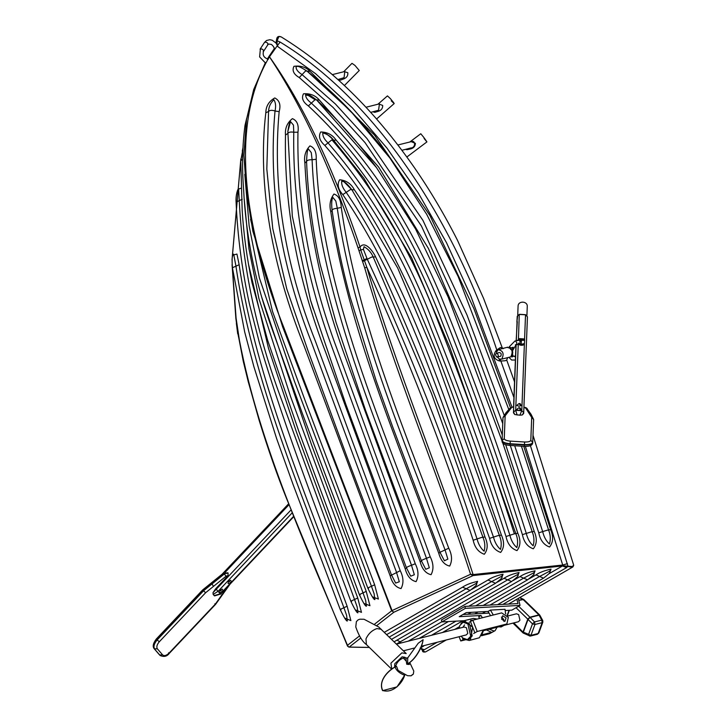 <?xml version="1.0" encoding="UTF-8"?>
<svg xmlns="http://www.w3.org/2000/svg" width="727" height="727" viewBox="0 0 727 727"><rect width="100%" height="100%" fill="white"/><g stroke="black" fill="none" stroke-linecap="round" stroke-linejoin="round"><path stroke-width="1.09" d="M530.392 445.569L567.987 566.242L572.358 566.497L573.685 565.152L533 435.264M500.394 347.524L502.257 347.851L483.573 298.37L457.474 240.264C444.424 214.529 430.057 190.301 414.363 167.601C374.805 110.74 330.412 67.166 281.185 36.895L278.959 36.468L277.06 40.757L280.122 42.066C373.869 98.863 453.021 217.028 496.786 349.941L500.394 347.524M514.543 381.866L506.701 360.029L505.229 360.756L500.858 361.028L513.934 397.56M276.251 43.338L277.06 40.757L277.105 44.62M548.867 573.821L562.507 565.951L562.716 565.033L567.442 563.652M573.603 565.77L572.194 567.196L562.207 565.633L567.987 566.242L566.524 567.651L502.857 604.391M511.844 406.82L470.714 295.825L446.514 242.718L418.416 193.173L386.891 147.999L352.431 107.941L315.6 73.7L277.069 46.046L269.481 56.806C302.877 103.897 333.066 167.301 360.029 247.035C365.081 240.155 373.242 251.687 375.605 256.885C417.434 346.87 453.893 440.226 484.964 536.935C488.126 543.86 487.908 549.63 484.309 554.256C478.511 552.238 474.795 547.576 473.168 540.252C442.489 446.278 407.029 355.258 366.79 267.172C396.042 368.353 439.19 470.569 473.104 574.575L562.716 565.033L525.367 446.378M473.341 574.575L472.804 575.511L470.578 574.275C436.773 470.642 393.634 368.889 364.727 267.954L358.011 247.834C330.994 168.4 301.469 104.733 269.444 56.824C226.56 128.025 247.398 236.539 284.039 328.077L392.062 610.58L470.578 574.275L473.104 574.575L472.804 575.511M523.758 446.305L550.593 529.574C553.574 536.581 553.229 542.397 549.557 547.013C543.823 544.932 540.234 540.197 538.78 532.809L510.29 445.478M502.748 423.577L465.534 322.443L421.424 226.015L365.036 142.637L333.093 107.442L299.251 77.553C293.672 74.272 291.9 70.519 293.944 66.311C300.56 65.412 305.931 67.093 310.056 71.364L374.423 135.004L429.975 215.619L474.004 308.875L510.436 407.511M505.638 444.651L534.218 531.392C537.244 538.353 536.935 544.15 533.3 548.803C527.557 546.777 523.922 542.06 522.404 534.654C497.032 454.43 468.724 375.732 437.481 298.552C404.721 219.872 361.692 155.66 308.375 105.915C302.905 102.071 301.278 98.027 303.504 93.783C310.138 93.292 315.445 95.41 319.417 100.126L378.576 166.983L428.503 248.616L467.734 340.318L502.302 434.991M517.815 533.227C520.895 540.197 520.614 545.986 516.979 550.612C511.208 548.567 507.555 543.869 506.01 536.508C483.146 465.707 458.055 396.061 430.729 327.586C404.157 256.94 368.862 196.226 324.842 145.445C319.626 140.82 318.244 136.34 320.698 131.987C327.341 132.069 332.493 134.795 336.165 140.166C380.403 191.219 415.889 252.196 442.616 323.097C469.969 391.971 495.042 462.018 517.815 533.227L515.797 533.609L449.622 346.97L411.673 258.003L363.845 178.215L333.602 140.157C330.958 136.54 327.359 134.122 322.824 132.914C322.524 135.976 324.224 139.266 327.941 142.792C372.142 193.755 407.593 254.668 434.301 325.532C461.745 394.27 486.945 464.171 509.891 535.236C511.172 540.515 513.48 544.623 516.824 547.576C518.124 543.014 517.788 538.362 515.797 533.609L515.034 531.264M501.403 535.072C504.52 542.024 504.274 547.804 500.658 552.429C494.869 550.403 491.188 545.713 489.598 538.38C447.478 420.224 410.101 293.29 342.799 194.609C337.973 189.211 336.928 184.258 339.673 179.751C346.243 180.396 351.15 183.749 354.394 189.802C422.105 288.71 459.446 416.317 501.403 535.072L499.376 535.445L434.382 354.458L397.678 268.027L351.941 189.865L343.962 181.768L341.745 181.105C341.272 184.476 342.744 188.202 346.143 192.264C413.663 291.2 451.231 418.543 493.479 537.089C494.787 542.351 497.123 546.45 500.476 549.385C501.757 544.823 501.385 540.179 499.376 535.445L498.54 532.909M348.424 646.657L347.47 645.312C306.003 546.095 259.757 446.133 239.41 340.263L236.093 318.181L232.349 267.245M268.408 57.424L269.481 56.806L268.517 57.142L274.67 48.1M484.964 536.935L482.937 537.289L483.137 537.88L431.447 393.334L373.242 257.094C371.324 252.533 368.253 249.07 364.027 246.717L363.418 249.37L367.289 259.239C409.119 349.169 445.706 442.407 477.039 538.943C478.375 544.187 480.738 548.276 484.118 551.211C485.363 546.649 484.973 542.015 482.937 537.289L481.946 534.354M363.418 249.37L360.701 249.924L366.79 267.172L364.727 267.954M358.011 247.834L360.029 247.035L360.701 249.924L359.147 250.733M366.899 258.476L362.473 260.666M384.347 632.299L462.545 587.18L470.115 590.415C475.149 586.525 477.294 584.517 476.548 584.39L476.24 583.418L465.798 588.952L386.7 634.589M471.723 589.406L487.99 580.019L495.56 583.263C500.594 579.374 502.739 577.365 501.993 577.238L501.685 576.257L491.243 581.8L391.553 639.315M497.168 582.254L504.011 578.301L511.581 581.536C516.615 577.656 518.76 575.648 518.015 575.511L517.706 574.539L507.264 580.073L400.177 641.868L396.924 640.087M513.189 580.528L520.005 576.593L527.575 579.837C532.609 575.948 534.754 573.939 534.009 573.812L533.7 572.84L523.258 578.374L475.631 605.855M529.183 578.828L535.963 574.912L543.542 578.147C548.576 574.257 550.721 572.249 549.976 572.122L549.657 571.149L539.216 576.684L490.007 605.073M506.01 536.508L514.371 533.827C491.479 462.572 466.298 392.48 438.844 323.542C411.918 252.214 376.268 190.983 331.894 139.838L333.557 140.102C324.396 131.105 324.078 133.405 323.27 132.877L322.824 132.914M522.404 534.654L530.783 532.019L532.2 531.791L532.418 532.5L532.2 531.791C534.154 536.553 534.472 541.215 533.136 545.768C529.829 542.815 527.548 538.698 526.293 533.409C500.821 452.848 472.377 373.823 440.971 296.343C408.038 217.418 364.79 152.97 311.22 102.998C307.267 100.017 305.404 97.127 305.64 94.328L305.685 94.319C307.148 95.155 304.867 91.175 316.654 99.999L376.522 167.637L415.553 228.95L448.141 296.97L502.066 440.953M534.218 531.392L532.2 531.791L502.721 442.816M514.698 445.751L542.678 531.582C543.896 536.88 546.15 541.015 549.439 543.987C550.793 539.425 550.512 534.763 548.585 529.983L521.423 446.16M538.78 532.809L547.167 530.219L548.585 529.983L548.84 530.846L548.585 529.983L550.593 529.574M508.945 409.919L458.155 276.505L426.685 214.301L389.89 157.986L350.296 110.713L307.167 71.228C296.362 64.167 297.407 67.029 296.28 66.539L296.089 66.602C295.862 69.256 297.797 71.873 301.896 74.472L335.365 103.961L366.971 138.557L422.941 220.381L467.043 315.073L503.993 414.763M279.15 111.649C272.416 186.621 284.502 263.129 315.4 341.163L400.241 570.704C403.558 577.356 403.83 583.318 401.04 588.588C395.788 587.361 392.162 583.109 390.163 575.82L303.541 344.498C272.925 268.081 257.022 185.749 265.818 112.767C265.909 106.224 268.899 101.289 274.779 97.954C279.522 100.362 280.985 104.924 279.15 111.649L275.024 111.004C276.051 106.278 275.678 102.525 273.897 99.753C270.489 102.925 268.708 106.851 268.563 111.513L266.818 169.018L272.761 228.632L286.729 288.783L308.139 351.132M297.952 132.214C296.707 203.66 309.666 275.787 336.846 348.587L415.262 563.752C418.579 570.413 418.852 576.375 416.071 581.636C410.819 580.419 407.202 576.157 405.212 568.859L325.796 352.64C297.525 279.377 284.084 206.831 285.493 135.004C284.884 128.252 287.183 122.79 292.408 118.637C297.125 120.591 298.97 125.117 297.952 132.214L293.772 132.214L293.463 125.099L290.518 121.591L287.837 131.496L292.309 216.164L310.538 300.278L312.864 307.694M316.2 159.286C321.425 292.427 383.456 425.967 430.23 556.809C433.556 563.461 433.837 569.423 431.075 574.693C425.822 573.476 422.205 569.223 420.215 561.926L347.679 363.491C322.479 296.516 308.212 229.723 304.877 163.112C303.813 156.332 305.494 150.589 309.938 145.9C314.473 147.536 316.563 151.998 316.2 159.286L312.101 159.749L311.283 152.625L308.439 149.017C307.594 148.481 306.967 152.625 306.558 161.458L304.877 163.112M341.263 207.431C357.866 322.634 406.693 435.909 448.75 548.194C452.103 554.837 452.412 560.799 449.677 566.069C444.424 564.861 440.798 560.617 438.781 553.32C397.415 440.716 347.76 327.259 330.794 211.857C329.122 205.005 330.176 199.071 333.966 194.036C338.491 195.527 340.918 199.998 341.263 207.431L337.283 208.276L335.829 201.088L332.793 197.353C331.639 199.616 331.394 203.914 332.066 210.248C336.201 239.11 342.199 267.972 350.06 296.861L376.241 380.984L392.698 426.94L440.017 552.284L438.781 553.32M307.112 348.26L346.924 456.72L391.39 574.712L395.661 583.081L399.314 581.736L396.479 572.213L311.22 341.672C280.286 263.119 268.227 186.23 275.024 111.004C271.989 109.959 269.835 110.122 268.563 111.513L265.818 112.767M310.538 300.278L345.907 404.53L406.42 567.76L410.728 576.184L414.335 574.757L411.5 565.261L332.793 349.387C305.54 276.242 292.527 203.851 293.772 132.214C290.527 131.732 288.51 132.178 287.738 133.55L285.493 135.004M306.558 161.458C307.994 195.327 312.492 229.532 320.062 264.074L336.101 322.597L365.59 410.382L421.406 560.817L425.768 569.296L429.312 567.778L426.476 558.327C379.612 427.249 317.317 293.108 312.101 159.749C308.73 159.695 306.894 160.303 306.585 161.594M439.953 552.229L444.397 560.762L447.877 559.127L445.006 549.73C402.922 437.263 353.958 323.706 337.283 208.276C333.875 208.622 332.166 209.34 332.139 210.43L330.794 211.857M374.759 624.02L391.68 610.798L393.843 612.243L391.68 610.798L282.612 326.786L252.86 231.213L246.562 192.192L243.918 155.278L246.48 119.546L253.696 89.557L265.419 62.522M396.469 644.086L400.177 641.868L401.259 642.932M236.529 324.669L237.656 332.03M232.222 257.976L240.801 159.595M242.409 150.825L242.909 148.263M372.306 596.812L378.394 599.057L374.65 584.772L305.903 402.713L272.534 311.51L250.561 219.254M363.8 603.355L369.943 605.7L366.217 591.369L311.447 444.515L261.584 296.798M355.249 609.889L361.464 612.352L357.729 597.976L296.398 431.92L268.508 348.369L248.48 264.155M241.1 188.22L238.474 189.065M344.562 618.005L350.887 620.622L347.124 606.209C305.903 493.515 256.131 380.13 239.147 264.737L236.938 254.05L232.985 255.159M359.465 635.952L347.47 645.312L348.233 646.63L347.47 645.312M244.799 174.335L249.134 225.843L259.385 277.914L294.371 381.084L371.47 586.298L374.096 593.714L374.896 599.575C373.978 599.911 371.651 596.149 367.898 588.27L302.268 413.218L269.953 323.033C262.129 300.624 255.995 278.077 251.56 255.377C247.316 233.34 244.663 211.312 243.609 189.274C241.855 167.274 242.318 145.945 245.017 125.289L245.79 124.344M244.263 199.543L248.943 248.779L258.894 298.452L290.745 397.06L363.027 592.887L365.645 600.32L366.426 606.182C365.517 606.518 363.191 602.747 359.447 594.859L298.724 431.084L267.536 339.945L252.078 282.885C246.953 258.548 243.654 234.394 242.182 210.439L240.764 160.694L242.6 159.313M238.647 189.447L239.238 200.461C242.554 267.2 256.795 334.011 281.976 400.904L354.54 599.502L357.157 606.927L357.938 612.788C357.03 613.134 354.694 609.362 350.941 601.474C320.562 520.032 286.856 434.292 259.385 342.681L249.479 304.222C241.982 269.853 237.52 235.812 236.093 202.115L242.227 199.262M233.667 254.15L235.921 265.955C252.832 381.448 302.468 494.942 343.916 607.736L346.561 615.16L347.342 621.012C346.434 621.358 344.089 617.596 340.309 609.726L293.054 484.436L276.642 438.626L253.859 366.581L244.69 331.985L232.422 267.745L239.147 264.737M348.233 646.63L348.824 647.057M268.517 57.142L267.318 59.16M488.726 612.543L487.59 613.197M437.2 642.268L424.25 649.747L420.224 648.048M376.85 625.511L393.843 612.243L473.159 575.539L562.507 565.951L566.524 567.651M424.25 649.747L422.523 650.474L425.15 652.037L425.949 651.71L446.296 639.969M420.615 648.166L422.523 650.474L421.006 648.302M423.378 651.728L421.124 648.075M422.432 650.874L422.432 650.874C422.705 652.074 423.877 652.355 425.949 651.71M277.078 44.574L276.751 38.704L278.141 36.868M277.069 46.046L280.122 42.066M500.121 359.156L500.858 361.028L499.44 360.983C493.969 359.165 492.752 355.821 495.787 350.977L496.786 349.941L497.204 351.241M496.496 353.177L496.668 351.877L495.787 350.977M496.668 351.877L498.131 349.687L507.719 347.179M498.131 349.687C503.129 350.65 504.338 353.795 501.757 359.129L510.781 356.848C513.362 351.514 512.153 348.369 507.155 347.406M501.757 359.129L499.295 359.029L497.495 357.13M497.059 353.249L499.222 352.522C501.221 352.904 501.703 354.158 500.667 356.294L496.814 357.084C495.123 355.049 495.205 353.767 497.059 353.249C498.749 355.285 498.667 356.566 496.814 357.084M499.295 359.029L499.44 360.983M332.339 74.627L344.798 71.482L344.053 77.698L337.882 79.543M338.4 79.416L340.445 80.143L344.107 78.77C346.906 77.507 348.133 75.481 347.806 72.7L344.253 71.619M344.398 85.541L359.256 70.51L354.985 65.439L351.995 63.331L343.662 71.764M366.008 107.242L379.439 103.852L378.576 110.24L370.715 112.367M372.951 111.804L374.778 112.349L378.531 111.249C381.411 110.186 382.793 108.241 382.684 105.406L378.785 104.016M391.244 100.817C395.288 104.852 395.006 104.125 390.399 98.645L387.455 95.891L377.958 104.225M397.896 144.982L411.337 141.638C415.808 139.893 415.69 147.908 410.937 147.954L408.71 148.508M405.584 149.353L406.975 149.698L410.8 148.881C413.754 148.026 415.281 146.182 415.399 143.346L411.109 141.638M424.086 138.484C427.885 143.228 427.721 142.792 423.605 137.167L420.779 133.75L409.883 141.947M509.618 347.506L509.118 346.952L511.217 347.851L513.217 347.252L512.535 350.187L512.09 349.478L512.508 350.568L511.554 349.642M520.523 339.027C519.705 339.736 520.441 340.045 522.722 339.963C523.54 339.264 522.813 338.946 520.523 339.027L519.996 339.391M520.041 341.654L521.423 340.518L521.177 344.353L519.123 343.898L519.914 343.571L520.041 341.654L519.369 340.063L523.685 340.381L524.676 339.691L523.876 338.927L519.56 338.609L518.569 339.3L519.369 340.063L517.66 340.627L518.569 339.3L518.124 340.163L515.597 341.018C517.288 343.062 517.206 344.334 515.352 344.852M519.914 343.571L521.177 344.353L524.431 343.517L524.367 344.48C522.286 345.688 520.241 345.561 518.26 344.098M519.36 343.998L515.97 344.916L513.58 406.647L515.988 344.916L512.58 350.659M512.608 352.631L511.972 350.06L512.508 350.568M512.29 353.949L512.599 356.793L510.636 356.839M522.722 339.963L523.249 339.6M512.217 354.458L512.599 356.793L511.49 355.594M513.217 347.252L512.49 350.332L511.872 349.669L513.217 347.252M512.126 355.03L512.771 352.868L512.48 350.078M509.118 346.952L514.97 340.963M511.217 347.851L510.581 349.423M512.49 350.332L511.872 349.669L512.49 350.332M518.324 343.144C520.305 344.598 522.34 344.725 524.431 343.517L524.676 339.691M460.954 623.539L464.262 620.685L472.641 627.201L470.387 640.024L469.269 640.478L464.844 639.433M464.262 620.685L473.313 618.404L477.166 619.077M505.992 624.211L506.883 623.857L508.337 617.414L501.648 612.888L472.814 620.176L477.203 631.49L505.992 624.211L503.647 625.574L483.864 630.573L482.692 631.245L479.438 637.733L469.269 640.478M462.854 627.365L464.58 624.884M503.729 619.34L503.884 621.367L503.729 619.34L501.412 617.096L503.729 619.34M493.306 614.997L490.425 610.08L488.081 611.434L466.28 612.607L459.237 616.669L481.029 615.496L478.684 616.85L479.62 618.459M490.571 615.687L488.081 611.434M490.425 610.08L505.02 609.29L505.583 613.815M462.963 614.524L489.062 613.115M516.879 599.248L517.969 603.574L464.88 606.427L441.389 619.986L441.88 621.903L465.071 620.658M503.647 625.574L501.094 626.974L498.867 626.783M464.88 606.427L465.362 608.354L520.05 605.409L511.835 610.153L505.174 610.516M482.355 617.768L481.029 615.496M481.919 634.871L492.788 631.99L491.697 632.39L486.408 629.927M497.068 627.237L495.142 630.636L494.051 631.036L489.298 629.2M465.362 608.354L441.88 621.903M470.56 620.367L472.141 620.276M520.05 605.409L518.296 598.43M501.566 619.122L504.911 621.385L506.074 617.977L502.739 615.724L501.566 619.122M472.814 620.176L470.46 621.53L474.858 632.844L473.631 633.553M469.297 622.221L470.469 621.549M477.203 631.49L474.858 632.844M481.383 635.771L489.553 633.699L495.142 630.636M459.11 636.734L460.764 640.978L465.416 639.805M462.345 637.643L463.108 639.624L462.363 637.661M459.228 628.028L458.764 628.301M460.764 640.978L464.09 639.06M408.819 663.188L409.346 664.496L406.757 664.269L405.893 658.171L405.003 657.299L402.086 656.835L394.752 663.751L394.652 667.013M394.825 666.759L394.843 665.341L396.66 666.586L398.105 670.412L407.529 675.701L411.091 675.819L413.345 674.12L413.781 671.066L409.719 662.433M391.78 669.194L390.917 663.188L401.849 652.873L406.202 653.564L378.649 626.938L364.045 619.259L359.865 619.204L358.075 619.886L356.384 621.612L355.767 626.91C358.811 635.761 362.355 641.65 366.39 644.558L365.972 638.906C368.325 633.753 371.97 630.318 376.904 628.591L381.257 629.282M483.301 630.9L481.756 635.089M459.21 628.282L459.764 625.593L463.044 622.23L467.852 623.911L470.742 636.279L467.452 639.651L462.654 637.961L461.227 636.198M463.044 622.23L464.544 621.858L469.342 623.539L472.232 635.907L468.942 639.269L467.452 639.651M504.42 625.275L518.442 621.73L519.941 620.204L518.624 614.579L516.443 613.815L507.655 616.042M421.433 646.258L466.271 634.916L467.77 633.39L466.452 627.764L464.271 627.001L396.506 644.131M540.034 616.36L539.143 615.169L530.119 617.45L528.056 619.386L523.34 632.163L530.946 635.334L538.162 633.517L542.169 622.666L534.954 624.484L530.946 635.334L529.356 635.925L528.456 634.726L532.473 623.875L534.527 621.939L541.742 620.113L542.642 621.312L542.733 620.504L542.842 622.158L538.825 633.008L537.417 634.28L530.201 636.107L523.149 633.017L512.98 623.112M513.798 622.903L524.231 633.353M518.724 600.148L523.458 599.339M542.733 620.504L539.743 615.042L523.785 599.502L518.796 600.42M404.957 674.81L396.997 686.888L382.593 690.65C378.249 681.381 387.137 671.43 394.198 667.45L395.043 666.223M404.875 674.174L404.666 675.31C402.14 683.653 392.535 693.576 382.729 690.496C378.113 681.172 387.809 671.057 395.088 667.004L396.115 666.614L394.843 665.341M404.666 675.31C399.441 673.238 396.251 670.467 395.088 667.004M406.248 661.161L403.331 658.044L407.738 657.89L407.611 663.778L408.71 663.86L409.11 662.906C415.908 658.717 422.823 646.185 422.969 639.851M407.702 663.724C415.417 659.634 422.233 646.721 423.105 639.696L423.069 640.096M423.105 639.696L418.216 643.25L407.738 657.89M406.757 664.269L407.611 663.778M396.66 666.586L396.115 666.614M408.71 663.86L409.346 664.496M518.424 339.8L519.278 314.409L525.63 314.8L519.414 314.446L517.251 316.236L516.879 322.088M524.567 339.391L525.53 314.827L527.448 316.818L523.704 412.709L521.786 410.673L515.679 410.292L513.516 412.082L516.134 344.88M517.288 321.716L516.152 340.663L517.288 321.716M518.078 306.258L518.087 306.049C518.197 300.478 527.866 301.069 527.257 306.621L526.921 315.373M519.796 314.328L525.085 314.655M513.689 406.775L513.471 412.854L514.761 414.517L519.832 415.19L521.786 410.673L524.403 343.653M517.679 315.754L516.879 321.988M527.438 316.863L523.658 413.481L522.231 414.981L519.832 415.19M219.981 593.496L215.719 588.716L213.002 592.696L213.165 594.468L214.565 595.895L220.717 594.032L222.344 592.296M215.719 588.716L228.042 575.666L226.124 576.166L205.65 592.696L159.304 641.768C156.923 644.613 156.278 646.966 157.368 648.82L162.648 654.918C164.266 656.208 166.419 655.59 169.091 653.082L215.428 604.01L227.769 586.562M228.151 573.076L224.007 573.794L228.078 573.003L228.042 575.666M277.996 46.61L275.987 43.02L272.216 40.23L269.826 39.712L266.527 40.503L264.792 42.157C267.254 42.202 268.199 43.129 267.636 44.92L268.563 44.038L271.516 44.438L273.506 46.555L274.306 48.6M263.219 51.672C263.783 49.872 262.838 48.945 260.375 48.9L259.63 56.906L265.264 62.795M462.545 587.18C466.134 584.726 471.151 582.79 477.603 581.382L476.249 584.953M487.99 580.019C491.579 577.565 496.596 575.639 503.048 574.23L501.694 577.792M504.011 578.301C507.619 575.839 512.644 573.903 519.069 572.512L517.715 576.075M394.57 641.532L495.56 583.263M520.005 576.593C523.613 574.13 528.638 572.204 535.063 570.804L533.709 574.366M535.963 574.912C539.552 572.458 544.578 570.522 551.021 569.123L549.676 572.685M369.307 647.403L349.169 647.075L360.81 638.015M420.824 647.693L423.641 646.076M362.728 261.529L371.715 257.058L375.605 256.885M473.168 540.252L481.501 537.48L482.937 537.289L483.137 537.88M476.24 583.418L477.603 581.382M501.685 576.257L503.048 574.23M517.706 574.539L519.069 572.512M448.414 621.558L419.243 638.388M533.7 572.84L535.063 570.804M410.982 640.478L409.846 640.242M478.066 611.97L474.74 613.888M462.799 620.776L442.443 632.517M549.657 571.149L551.021 569.123M489.598 538.38L497.95 535.645L499.376 535.445L499.567 536.035M342.799 194.609L350.305 189.647L354.394 189.802M324.842 145.445L331.894 139.838M514.371 533.827L515.797 533.609L515.997 534.236M333.602 140.157L336.165 140.166M319.417 100.126L314.991 99.744L308.375 105.915M299.251 77.553L305.54 70.992L310.056 71.364M548.84 530.846L547.776 527.393M400.241 570.704L390.163 575.82M415.262 563.752L411.5 565.261C408.247 566.406 406.575 567.26 406.484 567.814L405.212 568.859M430.23 556.809L426.476 558.327C423.214 559.472 421.551 560.326 421.469 560.88L420.215 561.926M448.75 548.194L440.017 552.284M237.983 333.82L238.565 337.128M368.534 588.334C367.335 588.297 368.307 587.616 371.47 586.298L374.65 584.772M360.074 594.931C358.884 594.886 359.865 594.204 363.027 592.887L366.217 591.369M351.568 601.547C350.378 601.502 351.368 600.82 354.54 599.502L357.729 597.976M340.918 609.789C339.754 609.744 340.754 609.062 343.916 607.736L347.124 606.209M344.107 78.77L343.753 77.844M378.531 111.249L378.267 110.368M410.8 148.881L410.619 148.054M515.507 357.266L514.607 356.357L513.244 356.275L512.381 353.767M508.973 357.393L511.635 360.029L515.398 360.019M520.995 405.63C520.568 402.967 519.187 402.894 516.861 405.412L518.896 406.248L520.995 405.675L519.051 403.603M520.841 409.764C520.405 407.102 519.023 407.038 516.697 409.555L518.733 410.382L520.832 409.81L518.887 407.738M221.671 575.193L222.208 575.43M220.236 589.842L222.353 589.152C223.48 591.942 222.58 592.996 219.645 592.296L220.236 589.842L222.308 591.851M228.632 580.955L230.741 580.264C231.868 583.063 230.968 584.108 228.042 583.408L228.632 580.955L230.695 582.963M489.553 633.699L491.906 632.345M412.491 674.565L411.091 675.819M403.331 658.044C399.514 659.498 396.969 662.143 395.706 665.968L395.597 666.268M509.363 610.289L507.382 615.642M523.985 633.153L523.067 631.936L527.793 619.159L516.043 607.727M518.633 606.227L529.892 617.187L538.916 614.906L522.949 599.366L519.569 597.694M532.473 623.875L527.793 619.159L529.892 617.187L534.527 621.939L534.954 624.484L532.473 623.875M542.642 621.312L542.169 622.666L541.742 620.113L538.916 614.906L539.743 615.042M505.529 613.388L505.828 613.997M507.173 615.351L509.036 610.307M538.916 614.906L539.825 616.123M538.625 632.154L538.162 633.517L536.571 634.098M516.306 340.627L517.251 316.236L519.351 314.328L525.612 314.709L527.448 316.818M514.761 414.517L513.516 412.082L513.471 412.854M523.658 413.481L523.704 412.709L522.231 414.981M518.251 344.344L515.679 410.292L517.142 415.017M513.707 406.775L511.808 407.265L505.147 415.826L504.256 438.672C504.602 439.944 506.61 440.762 510.29 441.116L524.612 441.998C528.311 442.098 530.374 441.534 530.81 440.308L531.701 417.462L525.739 408.12L523.894 407.402M502.975 417.834L502.075 440.853C502.53 442.543 505.21 443.634 510.118 444.115L524.44 444.997C529.365 445.124 532.119 444.37 532.7 442.734L532.7 442.734C532.555 445.387 529.765 446.578 524.34 446.342L510.018 445.46C504.456 444.951 501.812 443.425 502.075 440.898L502.993 417.534L505.147 415.826M523.894 407.284C525.839 407.338 527.066 408.056 527.566 409.428L531.055 414.308L533.618 419.461L532.718 442.352C532.137 443.988 529.383 444.733 524.467 444.606L510.136 443.724L510.018 445.46M510.29 441.116L510.136 443.724C505.229 443.252 502.548 442.161 502.103 440.471L504.256 438.672M524.612 441.998L524.34 446.342M502.957 418.089L502.075 440.898M527.638 410.083L525.739 408.12M531.055 414.308L529.81 413.899M533.609 419.506L531.701 417.462M530.81 440.308L532.718 442.38M502.993 417.534L505.974 412.782L507.31 412.518M509.663 408.974L511.808 407.265M221.444 592.75L220.517 593.732L214.156 595.622M292.181 512.844L218.264 591.133L213.165 594.468M291.036 509.936L213.002 592.696M223.053 591.051L229.832 583.863M231.44 582.163L293.572 516.361M288.982 504.72L225.252 572.204M223.298 573.73L224.007 573.794L203.36 590.506L157.014 639.578C153.833 643.368 152.97 646.503 154.424 648.975L160.231 655.563L154.687 649.193C153.224 646.721 154.088 643.595 157.277 639.796L203.615 590.724L224.261 574.021L226.124 576.166M157.368 648.82L154.278 648.829L159.558 654.927L162.648 654.918M159.44 654.763L160.104 655.445M156.487 639.342L159.304 641.768M202.824 590.269L205.65 592.696M210.53 583.754L211.911 583.708L213.356 586.18M169.091 653.082L168.555 652.846M215.428 604.01L214.901 603.764M221.653 595.767L221.599 594.895M267.918 44.656L263.51 51.399C262.402 55.37 264.037 57.96 268.417 59.16M264.51 42.42L260.093 49.163M315.091 99.717L308.23 95.437L305.885 95.11M369.361 647.457L348.96 647.13L347.524 646.121L286.474 498.322C277.187 475.185 268.09 449.222 259.185 420.451L248.207 381.566L243.236 361.165L237.784 332.712L235.848 318.353L232.077 264.683M470.115 590.415L389.254 637.07M511.581 581.536L468.815 606.218M441.843 621.776L408.238 641.169M527.575 579.837L483.191 605.446M471.25 612.334L467.924 614.251M455.983 621.149L431.447 635.298M543.542 578.147L497.577 604.673M485.627 611.561L482.31 613.479M459.446 626.674L454.657 629.437M351.913 189.829C346.933 183.077 343.308 181.259 343.953 181.768C346.088 182.868 348.733 185.558 351.913 189.829M333.557 140.102L363.845 178.215M532.418 532.5L531.446 529.42M316.654 99.999C338 119.637 357.957 142.183 376.522 167.637M307.167 71.228C337.001 94.837 364.581 123.754 389.89 157.986M307.112 348.251L308.157 351.196M290.518 121.591C289.691 121.827 288.792 125.135 287.837 131.496M312.983 308.084L313.31 309.093M236.348 323.215L237.72 333.902M242.927 147.899L242.282 151.161M240.837 158.94L232.022 259.93M246.662 118.428L245.017 125.289M242.836 149.862L240.764 160.694M238.511 189.038C238.129 187.939 235.503 194.845 236.093 202.115M233.558 254.241C233.403 255.568 231.377 253.187 232.422 267.745M508.491 604.082L572.885 566.933L573.685 565.152M281.185 36.895C278.723 35.941 277.241 36.541 276.751 38.704L275.96 42.984M420.115 648.093L421.769 649.102M503.229 348.66L502.257 347.851M506.701 360.029L507.637 357.72M376.604 118.983L394.188 103.57M409.819 148.281L401.913 150.28M406.866 157.005L426.922 141.901M515.561 355.903L513.98 356.294M504.538 625.211L506.883 623.857M403.376 650.819L414.335 648.048M519.85 597.53L523.785 599.502M391.335 668.84L366.39 644.558M407.656 658.017L405.893 658.171M518.078 306.158L517.733 315.045M533.618 419.461L532.727 442.307M505.974 412.782L509.8 408.41L513.707 406.657M288.619 503.793L221.481 574.884M293.717 516.724L231.041 583.09M230.741 583.418L222.653 591.978M160.231 655.563C163.984 657.153 167.01 656.426 169.291 653.373L215.628 604.301L230.077 584.117M154.278 648.829C152.388 646.648 153.061 643.386 156.287 639.042L202.624 589.97L223.198 573.339L227.824 572.785"/></g></svg>
